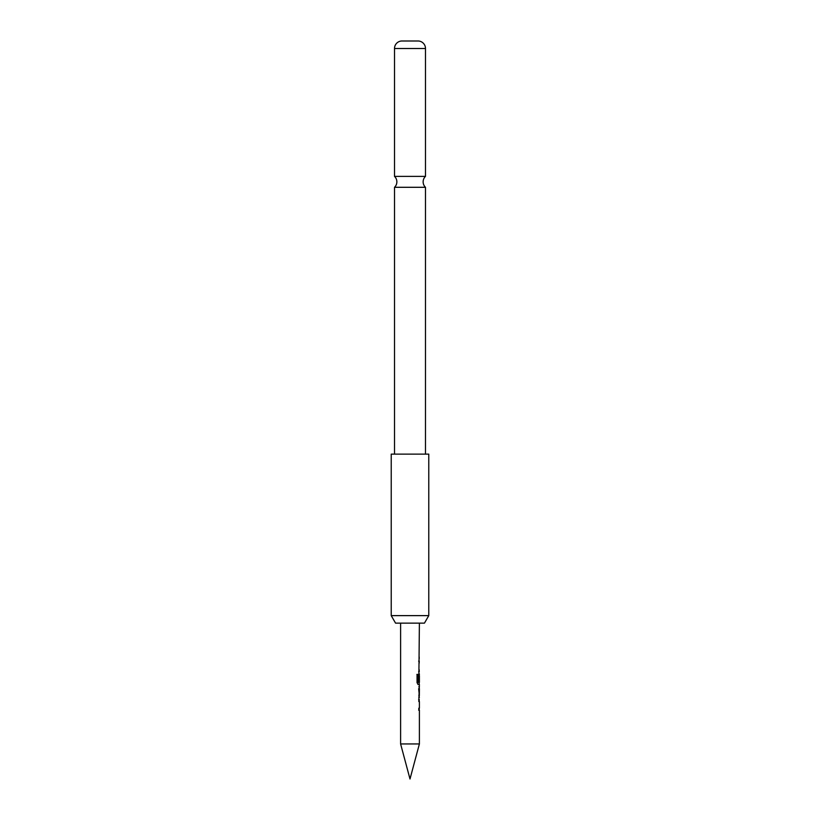 <?xml version="1.0" encoding="UTF-8"?>
<svg xmlns="http://www.w3.org/2000/svg" width="820" height="820" viewBox="0 0 820 820"><rect width="100%" height="100%" fill="white"/><g stroke="black" fill="none" stroke-linecap="round" stroke-linejoin="round"><path stroke-width="1.23" d="M394.512 187.298L425.488 187.298A7.513 7.513 0 0 1 425.488 176.382L394.512 176.382A7.513 7.513 0 0 1 394.512 187.298L394.512 454.126M419.389 743.955L410 779L400.611 743.955L419.389 743.955L419.389 710.171L418.825 710.171L418.825 708.193L419.389 708.193L419.389 701.561L418.825 701.561L419.389 684.536L418.138 684.536L417.052 682.691L417.052 674.409L418.2 674.409L418.2 682.22L419.389 682.342L419.389 675.711L418.825 681.441L419.389 623.139M424.442 623.139L395.558 623.139L391.222 615.625L428.778 615.625L424.442 623.139M428.778 615.625L428.778 454.126L391.222 454.126L391.222 615.625M425.488 48.493L394.512 48.493A7.513 7.513 0 0 1 401.554 41L418.446 41A7.513 7.513 0 0 1 425.488 48.493L425.488 176.382M394.512 48.493L394.512 176.382M425.488 187.298L425.488 454.126M400.611 743.955L400.611 623.139M419.389 673.948L419.204 675.711M419.389 686.77L418.835 686.77M418.835 688.739L419.389 688.739L419.327 695.38L419.389 688.739M419.389 695.38L418.835 695.38M418.835 697.348L419.389 697.348M418.651 681.441L419.389 675.711M418.651 661.135L419.286 661.135M419.286 671.713L418.651 671.713M416.908 674.409L418.036 674.409L418.272 682.342M419.174 684.536L419.204 682.342M419.286 684.536L417.974 684.536M418.097 682.342L419.133 682.342M418.661 688.739L419.327 695.38M418.651 699.583L419.286 699.583M418.651 710.171L419.286 710.171M419.204 658.901L419.204 656.933M419.204 671.713L419.204 669.745M419.204 663.103L419.204 661.135M419.204 697.226L419.204 695.38M419.204 688.739L419.204 686.893M419.204 710.171L419.204 708.193M419.204 701.561L419.204 699.583"/></g></svg>

